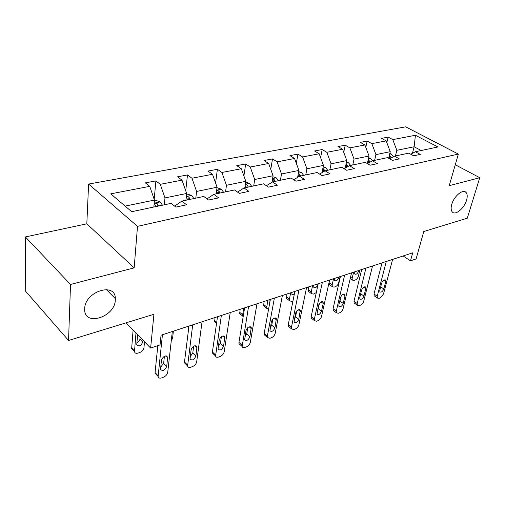 <?xml version="1.0" encoding="UTF-8"?>
<svg xmlns="http://www.w3.org/2000/svg" width="505" height="505" viewBox="0 0 505 505"><rect width="100%" height="100%" fill="white"/><g stroke="black" fill="none" stroke-linecap="round" stroke-linejoin="round"><path stroke-width="0.76" d="M115.304 300.027C115.007 317.222 83.843 327.006 84.67 309.085L84.682 308.732C84.834 291.391 115.607 281.746 115.323 298.6L115.304 300.027M466.563 200.176C464.316 208.306 455.346 215.761 452.284 211.948C450.971 210.389 450.788 207.871 451.754 204.386C453.919 196.268 462.896 188.737 465.976 192.361C467.403 193.952 467.598 196.552 466.563 200.176M134.166 267.858L86.822 223.816L25.376 236.94L70.517 284.46L134.166 267.858L137.499 226.36L458.351 154.082L449.235 185.67L479.75 177.709L455.27 164.75M479.75 177.709L467.302 218.179L423.771 231.53L416.095 258.939L410.502 260.814L412.718 252.822L161.051 335.206L160.041 344.902L150.623 348.065L153.924 314.287L68.547 340.477L25.25 290.811L25.376 236.94M70.517 284.46L68.547 340.477M86.822 223.816L88.609 184.066L405.679 126.837L458.351 154.082M153.842 207.018L154.467 200.081L125.126 206.103M154.467 200.081L149.732 186.351L145.345 182.879L155.875 180.897L154.208 199.336M412.446 153.305L414.132 146.766L396.823 150.32L392.795 139.614L415.426 135.264L437.923 146.974L415.356 151.746L420.274 154.391L413.683 155.818L408.76 153.141L394.437 156.165L399.367 158.905L392.448 160.394L387.512 157.629L372.475 160.811L377.418 163.639L370.146 165.204L365.21 162.345L349.403 165.684L354.34 168.613L346.695 170.261L341.759 167.3L325.125 170.816L330.055 173.853L321.994 175.589L317.071 172.521L299.541 176.226L304.458 179.37L295.955 181.2L291.05 178.019L272.548 181.926L277.441 185.196L268.464 187.134L263.585 183.826L244.029 187.955L248.883 191.357L239.383 193.402L234.547 189.962L213.849 194.337L218.652 197.872L208.584 200.043L203.799 196.458L181.85 201.097L186.591 204.79L175.904 207.094L171.182 203.351L131.704 211.696L110.728 193.851L149.732 186.351M137.499 226.36L88.609 184.066M185.903 200.239L186.661 193.472L164.99 197.916L160.281 184.325L155.875 180.897M160.281 184.325L182.015 180.146L177.552 176.807L187.494 174.932L185.733 190.802M216.197 193.838L217.068 187.229L196.596 191.433L191.969 178.233L187.494 174.932M191.969 178.233L212.498 174.282L207.984 171.075L217.384 169.301L215.591 183.037M244.849 187.784L245.821 181.32L226.455 185.297L221.916 172.47L217.384 169.301M221.916 172.47L241.333 168.739L236.776 165.646L245.676 163.967L243.896 175.923M271.961 182.292L273.066 175.734L254.716 179.496L250.253 167.022L245.676 163.967M250.253 167.022L268.654 163.487L264.058 160.502L272.504 158.911L270.768 169.352M297.622 177.375L298.909 170.425L281.493 173.998L277.106 161.859L272.504 158.911M277.106 161.859L294.573 158.501L289.952 155.622L297.975 154.113L296.302 163.26M321.994 172.641L323.452 165.387L306.914 168.784L302.602 156.96L297.975 154.113M302.602 156.96L319.198 153.766L314.558 150.982L322.184 149.549L320.593 157.585M345.186 168.089L346.802 160.59L331.065 163.822L326.83 152.302L322.184 149.549M326.83 152.302L342.617 149.265L337.971 146.57L345.231 145.2L343.728 152.276M367.305 163.557L369.035 156.026L354.049 159.107L349.883 147.864L345.231 145.2M349.883 147.864L364.919 144.973L360.267 142.366L367.198 141.065L365.784 147.296M388.635 158.261L390.239 151.677L375.941 154.612L371.844 143.641L367.198 141.065M371.844 143.641L386.186 140.882L381.54 138.357L388.149 137.114L386.836 142.606M392.795 139.614L388.149 137.114M181.85 201.097L175.014 205.857L174.964 206.349M164.321 204.803L164.99 197.916M186.661 193.472L182.015 180.146M207.025 198.875L213.849 194.337M195.801 198.149L196.596 191.433M217.068 187.229L212.498 174.282M237.552 192.102L244.029 187.955M225.552 191.862L226.455 185.297M245.821 181.32L241.333 168.739M266.4 185.733L272.548 181.926M253.712 185.909L254.716 179.496M273.066 175.734L268.654 163.487M293.689 179.73L299.541 176.226M280.401 180.266L281.493 173.998M298.909 170.425L294.573 158.501M319.558 174.067L325.125 170.816M305.746 174.913L306.914 168.784M323.452 165.387L319.198 153.766M344.101 168.708L349.403 165.684M329.828 169.825L331.065 163.822M346.802 160.59L342.617 149.265M367.419 163.626L372.475 160.811M352.755 164.977L354.049 159.107M369.035 156.026L364.919 144.973M389.608 158.804L394.437 156.165M374.596 160.363L375.941 154.612M390.239 151.677L386.186 140.882M410.742 154.221L415.356 151.746M403.097 255.972L410.502 260.814M125.985 322.859L150.623 348.065M395.428 155.957L396.823 150.32M421.164 150.515L414.132 146.766L415.426 135.264M392.6 259.406L383.478 294.03L380.202 297.944L378.958 298.398L377.336 298.051L377.241 296.29L386.268 261.476M382.014 262.871L374.028 293.986L377.241 296.29M383.794 288.974C382.588 291.631 381.281 292.584 379.88 291.839L379.792 290.407L381.711 283.034C382.91 280.376 384.217 279.41 385.631 280.142L385.725 281.632L383.794 288.974L380.726 286.821M374.767 296.201L374.129 295.747L374.028 293.986M359.863 270.125L358.38 276.235C357.799 278.085 356.732 279.347 355.179 280.035L353.936 280.452L352.294 280.06L352.143 278.312L353.607 272.17M389.797 153.488L391.198 153.924L393.401 156.733M388.989 156.803L389.664 158.772M391.135 157.97L389.424 155.01M354.737 271.804L354.687 273.969C356.126 274.739 357.414 273.83 358.563 271.229L358.739 270.491M372.551 265.971L363.733 301.188C363.108 303.101 361.99 304.439 360.374 305.197L359.074 305.67L357.313 305.26L357.218 303.549L365.929 268.136M361.706 269.518L354.005 301.176L357.218 303.549M363.947 296.063C362.691 298.827 361.327 299.793 359.85 298.954L359.768 297.559L361.618 290.059C362.874 287.288 364.238 286.316 365.721 287.143L365.816 288.595L363.947 296.063L360.709 293.746M361.63 290.028L360.715 293.714M354.813 303.404L354.106 302.88L354.005 301.176M351.575 272.839L343.097 308.675C342.485 310.619 341.336 311.989 339.65 312.778L338.287 313.27L336.374 312.784L336.279 311.143L344.644 275.105M340.458 276.475L333.073 308.681L336.279 311.143M343.204 303.473C341.891 306.358 340.458 307.324 338.912 306.377L338.836 305.033L340.61 297.407C341.917 294.516 343.349 293.538 344.909 294.472L344.997 295.873L343.204 303.473L339.979 301.043L339.48 302.255M341.109 296.183L339.979 301.043M333.963 310.935L333.174 310.329L333.073 308.681M329.708 279.997L329.096 282.737L329.247 284.435L329.973 284.971M340.067 276.607L338.64 282.813C338.066 284.7 336.974 285.994 335.364 286.701L334.064 287.143L332.277 286.682L332.132 284.984L333.54 278.741M368.65 157.718L370.361 158.261L372.45 160.824M367.88 161.07L368.593 162.97M370.115 162.124L368.29 159.283M334.72 278.356L334.67 280.496C336.178 281.367 337.529 280.445 338.722 277.737L338.893 276.986M308.789 286.84L308.208 289.63L308.353 291.259L309.167 291.89M316.3 292.629L313.315 294.118L311.377 293.588L311.238 291.953L312.576 285.603M346.468 162.149L348.526 162.799L350.622 165.425M345.736 165.526L346.487 167.344M348.059 166.448L346.114 163.784M313.813 285.199L313.769 287.301C315.347 288.279 316.761 287.358 318.011 284.53L318.175 283.772M329.607 280.029L321.508 316.502C320.909 318.485 319.734 319.886 317.967 320.707L316.547 321.224L314.464 320.656L314.375 319.091L322.341 282.409M318.2 283.76L311.175 316.54L314.375 319.091M321.502 311.225C320.12 314.243 318.617 315.215 316.995 314.142L318.617 305.102C319.987 302.072 321.496 301.094 323.124 302.148L323.213 303.492L321.502 311.225L318.276 308.713L317.443 310.461M319.45 303.328L318.276 308.713M312.153 318.813L311.263 318.106L311.175 316.54M286.935 293.998L286.518 298.386L287.421 299.111M292.963 300.967L291.637 301.409L289.529 300.791L289.403 299.231L290.672 292.774M323.175 166.783L325.611 167.572L327.713 170.267M322.487 170.198L323.263 171.902M324.885 170.955L323.73 169.036L322.821 168.525M291.959 292.351L291.915 294.402L294.226 294.604M306.567 287.572L298.903 324.702C298.322 326.716 297.11 328.155 295.267 329.007L293.771 329.55L291.505 328.881L291.429 327.41L298.947 290.066M294.863 291.404L288.235 324.772L291.429 327.41M298.764 319.343C297.306 322.506 295.728 323.478 294.03 322.266L295.564 313.163C297.016 309.994 298.594 309.01 300.305 310.209L298.764 319.343L295.551 316.742L294.402 318.92M296.725 310.954L295.551 316.742M289.302 327.063L288.317 326.243L288.235 324.772M264.065 301.485L263.673 305.828L264.683 306.661M268.597 309.142L266.672 308.315L267.745 300.279M298.682 171.643L301.536 172.577L303.65 175.355M298.045 175.096L298.827 176.655M300.639 175.993L299.509 174.099L298.329 173.531M269.096 299.837L269.045 301.826L269.809 302.482M282.39 295.488L275.2 333.294C274.638 335.352 273.394 336.822 271.463 337.712L269.897 338.281L267.423 337.498L267.36 336.141L274.379 298.108M270.364 299.421L264.184 333.401L267.36 336.141M274.922 327.859C273.382 331.173 271.722 332.145 269.941 330.781L271.381 321.622C272.915 318.295 274.581 317.31 276.374 318.668L274.922 327.859L271.728 325.163L270.251 327.707M272.864 319.04L271.728 325.163M265.352 335.705L264.254 334.764L264.184 333.401M240.121 309.319L239.749 313.605L240.872 314.571M243.151 316.793L242.64 314.83L243.732 308.138M272.896 176.737L276.222 177.842L278.343 180.702M272.309 180.228L273.154 181.8M275.168 181.377L274.032 179.433L272.542 178.833M256.976 303.808L250.328 342.314C249.786 344.41 248.504 345.919 246.484 346.847L244.837 347.446C243.448 347.894 242.545 347.591 242.141 346.531L248.555 306.56M244.616 307.848L238.941 342.459L242.091 345.3M249.893 336.797C248.252 340.275 246.503 341.247 244.647 339.701L245.979 330.504C247.608 327.006 249.363 326.028 251.244 327.568L249.893 336.797L246.718 333.994L244.906 336.879M247.797 327.587L246.718 333.994M240.203 344.782L238.991 343.69L238.941 342.459M215.023 317.538L214.675 321.742L215.913 322.859M245.708 182.09L249.558 183.391L251.679 186.339M245.177 185.619L246.213 187.494M248.334 187.046L247.198 185.045L245.348 184.464M230.23 312.557L224.195 351.796C223.671 353.929 222.345 355.482 220.23 356.448L218.501 357.079C216.948 357.572 215.97 357.218 215.566 356.019L221.36 315.461M217.516 316.723L212.409 351.985L215.534 354.939M223.582 346.196C221.834 349.851 219.991 350.811 218.053 349.075L219.258 339.846C221.007 336.166 222.857 335.2 224.813 336.936L223.582 346.196L220.432 343.286L218.274 346.474M221.436 336.614L220.432 343.286M213.773 354.321L212.441 353.064L212.409 351.985M188.681 326.161L188.416 330.44M217.005 187.715L221.436 189.242L223.564 192.285M216.531 191.275L217.788 193.503M220.028 193.03L218.886 190.966L216.632 190.505M202.05 321.786L196.691 361.769C196.192 363.947 194.835 365.538 192.607 366.548L190.789 367.217C189.047 367.76 187.98 367.35 187.595 365.98L192.695 324.848M188.965 326.066L184.483 362.003L187.57 365.077M195.896 356.082C194.015 359.932 192.07 360.886 190.05 358.929L191.124 349.687C192.998 345.811 194.955 344.852 196.994 346.809L195.896 356.082L192.777 353.058L190.246 356.536M193.674 346.165L192.777 353.058M185.954 364.351L184.508 362.906L184.483 362.003M186.616 193.914L191.742 195.422L193.857 198.56M173.385 331.166L172.584 338.192L171.245 340.97M190.126 199.349L188.977 197.221C187.475 196.306 186.629 196.382 186.446 197.449L187.759 199.847M172.312 331.52L167.723 372.273C167.25 374.495 165.848 376.13 163.506 377.191L161.587 377.891C159.637 378.491 158.475 378.018 158.109 376.471L162.433 334.752M157.831 345.647L155.06 372.564L158.103 375.764M166.713 366.51C164.693 370.563 162.635 371.497 160.54 369.306L161.455 360.059C163.475 355.974 165.539 355.034 167.666 357.237L166.713 366.51L163.639 363.354L160.704 367.103M164.409 356.265L163.639 363.354M157.345 374.962L155.067 373.271L155.06 372.564M133.093 330.131L131.641 348.608L133.932 350.35M144.506 341.803L143.957 347.737C143.534 349.915 142.17 351.493 139.866 352.471L137.972 353.109C136.041 353.645 134.879 353.14 134.481 351.6L135.984 333.085M154.429 200.529L155.635 200.283L160.325 201.956L162.44 205.2M136.836 342.794C138.61 341.986 139.651 340.742 139.961 339.057L140.112 337.308M158.488 206.04L157.333 203.843C155.742 202.884 154.858 202.991 154.7 204.153L155.976 206.57M137.625 334.764L136.748 344.593C138.881 346.821 140.908 345.957 142.833 342.005L142.991 340.256M385.725 281.632L383.686 280.218M352.143 278.312L350.552 277.169M391.097 153.892L389.626 154.195M389.62 158.564L389.305 158.633M357.906 270.762L358.563 271.229M389.203 157.251L389.696 155.237M365.816 288.595L363.745 287.111M344.997 295.873L342.901 294.32M332.132 284.984L329.096 282.737M370.26 158.223L368.448 158.602M368.391 163.083L367.362 163.304M338.066 277.258L338.722 277.737M368.24 161.821L368.745 159.618M311.238 291.953L308.208 289.63M348.418 162.768L346.234 163.222M317.355 284.037L318.011 284.53M346.26 166.625L346.777 164.213M323.213 303.492L321.092 301.864M289.403 299.231L286.385 296.833M325.504 167.534L322.916 168.07M323.194 171.694L323.73 169.036M300.38 311.478L298.253 309.773M266.558 306.851L263.553 304.37M301.428 172.54L298.398 173.171M299.061 176.51L299.509 174.099M276.437 319.848L274.31 318.081M242.64 314.83L239.654 312.254M276.109 177.804L272.593 178.536M273.653 181.699L274.032 179.433M251.294 328.641L249.173 326.804M216.695 322.417L214.593 320.523M249.445 183.353L245.392 184.199M246.844 187.361L247.198 185.045M224.851 337.889L222.762 335.983M221.323 189.205L216.677 190.17M218.57 193.339L218.886 190.966M197.019 347.623L194.974 345.666M191.622 195.378L186.326 196.483M188.706 199.652L188.977 197.221M167.673 357.887L165.697 355.886M134.463 350.906L131.616 347.913M160.211 201.912L154.189 203.168M139.961 339.057L142.833 342.005M157.105 206.33L157.333 203.843M465.976 192.361L464.556 191.578M115.323 298.6L106.302 289.554M374.129 295.747L377.336 298.051M385.631 280.142L385.126 279.795M352.294 280.06L350.217 278.571M354.106 302.88L357.313 305.26M365.721 287.143L365.153 286.739M333.174 310.329L336.374 312.784M344.909 294.472L344.271 293.998M332.277 286.682L329.247 284.435M311.377 293.588L308.353 291.259M311.263 318.106L314.464 320.656M323.124 302.148L322.411 301.599M289.529 300.791L286.518 298.386M288.317 326.243L291.505 328.881M300.305 310.209L299.503 309.565M266.672 308.315L263.673 305.828M264.254 334.764L267.423 337.498M276.374 318.668L275.477 317.923M242.735 316.18L239.749 313.605M238.991 343.69L242.141 346.531M251.244 327.568L250.246 326.703M216.544 323.434L214.675 321.742M212.441 353.064L215.566 356.019M224.813 336.936L223.715 335.932M184.508 362.906L187.595 365.98M196.994 346.809L195.788 345.654M155.067 373.271L158.109 376.471M167.666 357.237L166.347 355.905M134.481 351.6L131.641 348.608"/></g></svg>
